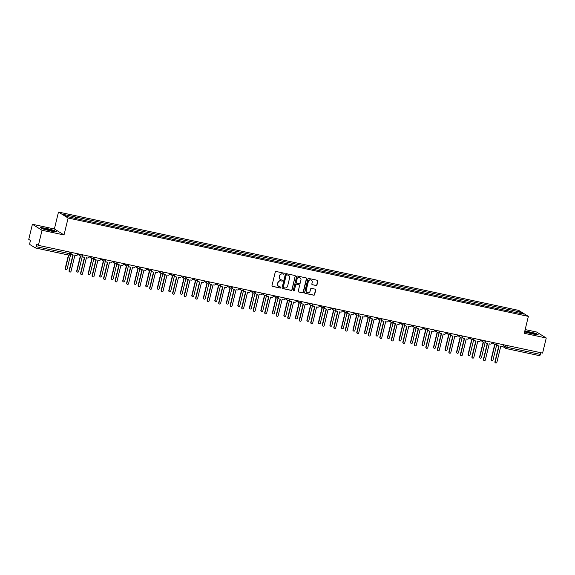 <?xml version="1.0" encoding="UTF-8"?>
<svg xmlns="http://www.w3.org/2000/svg" width="575" height="575" viewBox="0 0 575 575"><rect width="100%" height="100%" fill="white"/><g stroke="black" fill="none" stroke-linecap="round" stroke-linejoin="round"><path stroke-width="0.86" d="M284.23 273.772A0.539 0.517 121.8 0 0 283.849 273.139L276.158 271.493A0.769 0.74 121.8 0 0 275.252 272.083L272.011 285.495A0.769 0.74 121.8 0 0 272.55 286.393L280.248 288.039A0.539 0.517 121.8 0 0 280.658 287.062A0.539 0.517 121.8 0 0 280.499 286.997L279.507 286.781A2.465 2.357 121.8 0 1 277.761 283.906L278.034 282.785A2.465 2.357 121.8 0 1 280.931 280.895L281.923 281.11A0.539 0.517 121.8 0 0 282.332 280.133A0.539 0.517 121.8 0 0 282.174 280.068L281.182 279.853A2.465 2.357 121.8 0 1 279.443 276.978L279.709 275.856A2.465 2.357 121.8 0 1 282.605 273.973L283.597 274.182A0.539 0.517 121.8 0 0 284.23 273.772M280.363 279.5A2.465 2.357 121.8 0 1 279.249 276.855L279.515 275.741A2.465 2.357 121.8 0 1 282.411 273.851L283.41 274.067A0.539 0.517 121.8 0 0 283.906 273.154M272.234 286.235A0.769 0.74 121.8 0 0 272.363 286.278L280.054 287.917A0.539 0.517 121.8 0 0 280.557 287.011M278.688 286.429A2.465 2.357 121.8 0 1 277.574 283.784L277.84 282.67A2.465 2.357 121.8 0 1 280.737 280.78L281.728 280.988A0.539 0.517 121.8 0 0 282.232 280.082M316.056 285.545A0.769 0.74 121.8 0 0 316.962 284.956L317.874 281.189A0.769 0.74 121.8 0 0 317.328 280.291L308.782 278.465A0.769 0.74 121.8 0 0 307.877 279.055L304.635 292.467A0.769 0.74 121.8 0 0 305.181 293.365L313.727 295.191A0.769 0.74 121.8 0 0 314.626 294.601L315.725 290.059A0.769 0.74 121.8 0 0 315.186 289.16L311.528 288.377A0.769 0.74 121.8 0 0 310.622 288.966L310.076 291.223A2.063 1.969 121.8 0 1 307.05 292.553A2.063 1.969 121.8 0 1 306.202 290.389L308.337 281.563A2.063 1.969 121.8 0 1 311.363 280.226A2.063 1.969 121.8 0 1 312.211 282.39L311.858 283.863A0.769 0.74 121.8 0 0 312.397 284.762L315.869 285.423A0.769 0.74 121.8 0 0 316.768 284.833L317.68 281.074A0.769 0.74 121.8 0 0 317.45 280.334M64.019 234.959L54.388 228.979L32.401 224.279L42.032 230.259L64.019 234.959L68.116 218.033L528.36 316.379L524.263 333.299L546.25 337.999L542.599 353.1L38.381 245.367L36.678 244.303L36.103 246.661L70.617 253.877M42.032 230.259L38.381 245.367M295.349 276.381A0.769 0.74 121.8 0 0 294.803 275.482L286.264 273.657A0.769 0.74 121.8 0 0 285.358 274.246L282.109 287.651A0.769 0.74 121.8 0 0 282.656 288.557L291.202 290.382A0.769 0.74 121.8 0 0 292.107 289.793L295.155 276.259A0.769 0.74 121.8 0 0 294.932 275.518M297.519 276.058L306.065 277.883A0.769 0.74 121.8 0 1 306.612 278.789L303.37 292.193A0.769 0.74 121.8 0 1 302.464 292.783L298.806 292.007A0.769 0.74 121.8 0 1 298.26 291.108L299.575 285.667A0.769 0.74 121.8 0 0 299.036 284.769L296.607 284.251A0.769 0.74 121.8 0 0 295.701 284.841L294.335 290.497A0.539 0.517 121.8 0 1 293.545 290.849A0.539 0.517 121.8 0 1 293.322 290.282L296.614 276.654A0.769 0.74 121.8 0 1 297.519 276.058M32.401 224.279L28.75 239.387L30.453 240.443L29.886 242.794A1.567 0.431 -77.9 0 0 29.9 244.555L35.355 247.94A1.567 0.431 -77.9 0 0 35.391 247.954A1.567 0.431 -77.9 0 0 36.103 246.661M54.388 228.979L58.485 212.053L518.729 310.399L528.36 316.379M546.25 337.999L536.619 332.019L525.169 329.576M540.73 352.705L540.32 354.394A1.567 0.431 102.1 0 1 539.609 355.695A1.567 0.431 102.1 0 1 539.573 355.673L506.23 348.551M508.07 310.924L508.056 309.422L520.447 312.067L523.688 314.079L511.743 311.707L79.242 219.298L66.391 216.365L63.157 214.353L75.555 217.005L75.569 218.327M508.056 309.422L75.555 217.005M68.116 218.033L58.485 212.053M54.704 230.568L46.51 228.383L40.458 227.528L42.608 228.857L50.801 231.049L56.846 231.905L54.647 230.798M524.608 331.883L532.148 333.902L538.193 334.751L536.044 333.421L524.867 330.812M507.215 310.744L507.603 309.134M519.354 313.152L520.447 312.067M282.339 288.398A0.769 0.74 121.8 0 0 282.462 288.434L291.007 290.26A0.769 0.74 121.8 0 0 291.913 289.671L295.155 276.259M286.803 274.864A0.539 0.517 121.8 0 0 286.17 275.281L283.324 287.054A0.539 0.517 121.8 0 0 283.705 287.68L284.754 287.902A2.465 2.357 121.8 0 0 287.651 286.019L289.599 277.969A2.465 2.357 121.8 0 0 287.852 275.094L286.609 274.749A0.539 0.517 121.8 0 0 285.976 275.159L286.17 275.281M283.461 287.543A0.539 0.517 121.8 0 1 283.13 286.932L285.976 275.159M288.478 275.324A2.465 2.357 121.8 0 0 287.665 274.972L287.852 275.094M286.609 274.749L287.665 274.972M298.49 291.848A0.769 0.74 121.8 0 0 298.612 291.884L302.27 292.668A0.769 0.74 121.8 0 0 303.176 292.078L306.418 278.667A0.769 0.74 121.8 0 0 306.195 277.926M299.158 284.805A0.769 0.74 121.8 0 0 298.842 284.647L296.412 284.129A0.769 0.74 121.8 0 0 295.507 284.718L294.335 290.497M293.451 290.777A0.539 0.517 121.8 0 0 294.141 290.382M300.941 280.025A2.063 1.969 121.8 0 0 300.092 277.862A2.063 1.969 121.8 0 0 297.067 279.198L296.319 282.303A0.769 0.74 121.8 0 0 296.858 283.202L299.287 283.727A0.769 0.74 121.8 0 0 300.193 283.137L300.941 280.025M299.992 277.804A2.063 1.969 121.8 0 0 296.873 279.076L297.067 279.198M296.542 283.044A0.769 0.74 121.8 0 1 296.125 282.188L296.873 279.076M312.081 284.603A0.769 0.74 121.8 0 0 312.211 284.647L315.869 285.423M311.262 280.169A2.063 1.969 121.8 0 0 308.143 281.448L308.337 281.563M306.957 292.495A2.063 1.969 121.8 0 1 306.008 290.274L308.143 281.448M304.858 293.207A0.769 0.74 121.8 0 0 304.987 293.25L313.533 295.076A0.769 0.74 121.8 0 0 314.439 294.479L315.538 289.937A0.769 0.74 121.8 0 0 315.308 289.196M68.734 255.077L65.457 268.611A0.898 0.862 121.8 0 0 65.83 269.56A0.898 0.862 121.8 0 0 67.153 268.971L70.883 253.546M65.83 269.56L65.579 269.402A0.898 0.862 -58.2 0 1 65.205 268.453L68.454 255.02M71.25 252.389L71.127 252.914A1.567 1.502 121.8 0 0 72.234 254.747L73.19 254.948L69.309 271.005A0.898 0.862 121.8 0 0 69.683 271.946A0.898 0.862 121.8 0 0 71.005 271.364L74.887 255.314L75.85 255.516A1.567 1.502 121.8 0 0 77.69 254.315L77.819 253.791M69.683 271.946L69.431 271.795A0.898 0.862 -58.2 0 1 69.058 270.847L72.917 254.89M71.774 254.56L71.523 254.402A1.567 1.502 -58.2 0 1 70.833 253.244M80.608 256.019L76.964 271.069A0.898 0.862 121.8 0 0 77.337 272.018A0.898 0.862 121.8 0 0 78.66 271.429L82.397 256.004M77.337 272.018L77.086 271.86A0.898 0.862 -58.2 0 1 76.719 270.911L80.342 255.918M92.115 258.477L88.478 273.527A0.898 0.862 121.8 0 0 88.852 274.476A0.898 0.862 121.8 0 0 90.174 273.894L93.905 258.47M88.852 274.476L88.6 274.318A0.898 0.862 -58.2 0 1 88.227 273.369L91.856 258.376M45.087 229.368A5.096 0.482 13.6 0 0 50.061 230.683A5.096 0.482 13.6 0 0 53.489 231.128A5.096 0.482 13.6 0 0 52.145 230.367A5.096 0.482 13.6 0 0 46.417 228.9A5.096 0.482 13.6 0 0 43.707 228.764A5.096 0.482 13.6 0 0 45.087 229.368M40.854 227.772L46.539 228.577L54.474 230.697L56.292 231.826M50.816 230.834A3.86 0.367 13.6 0 0 46.216 229.72M526.434 332.221A5.096 0.482 13.6 0 0 531.408 333.536A5.096 0.482 13.6 0 0 534.836 333.974A5.096 0.482 13.6 0 0 533.492 333.22A5.096 0.482 13.6 0 0 527.764 331.746A5.096 0.482 13.6 0 0 525.054 331.61A5.096 0.482 13.6 0 0 526.434 332.221M524.824 330.992L535.821 333.543L537.639 334.679M532.163 333.687A3.86 0.367 13.6 0 0 527.562 332.573M82.757 254.847L82.635 255.372A1.567 1.502 121.8 0 0 83.742 257.205L84.705 257.406L80.816 273.463A0.898 0.862 121.8 0 0 81.19 274.412A0.898 0.862 121.8 0 0 82.513 273.822L86.401 257.772L87.357 257.974A1.567 1.502 121.8 0 0 89.197 256.773L89.326 256.249M81.19 274.412L80.938 274.253A0.898 0.862 -58.2 0 1 80.565 273.305L84.424 257.348M83.282 257.018L83.03 256.867A1.567 1.502 -58.2 0 1 82.362 255.314M94.271 257.305L94.142 257.83A1.567 1.502 121.8 0 0 95.249 259.663L96.212 259.871L92.331 275.921A0.898 0.862 121.8 0 0 92.697 276.87A0.898 0.862 121.8 0 0 94.027 276.28L97.908 260.231L98.864 260.439A1.567 1.502 121.8 0 0 100.711 259.232L100.833 258.707M92.697 276.87L92.453 276.712A0.898 0.862 -58.2 0 1 92.079 275.763L95.939 259.814M94.789 259.476L94.544 259.325A1.567 1.502 -58.2 0 1 93.876 257.772M103.629 260.935L99.985 275.986A0.898 0.862 121.8 0 0 100.359 276.934A0.898 0.862 121.8 0 0 101.682 276.352L105.412 260.928M100.359 276.934L100.108 276.776A0.898 0.862 -58.2 0 1 99.734 275.835L103.363 260.834M115.137 263.393L111.493 278.444A0.898 0.862 121.8 0 0 111.866 279.393A0.898 0.862 121.8 0 0 113.196 278.81L116.926 263.386M111.866 279.393L111.615 279.242A0.898 0.862 -58.2 0 1 111.248 278.293L114.871 263.3M126.644 265.851L123.007 280.909A0.898 0.862 121.8 0 0 123.381 281.851A0.898 0.862 121.8 0 0 124.703 281.268L128.433 265.844M123.381 281.851L123.129 281.7A0.898 0.862 -58.2 0 1 122.755 280.751L126.385 265.758M105.778 259.763L105.656 260.288A1.567 1.502 121.8 0 0 106.763 262.121L107.719 262.329L103.838 278.379A0.898 0.862 121.8 0 0 104.212 279.328A0.898 0.862 121.8 0 0 105.534 278.746L109.415 262.689L110.378 262.897A1.567 1.502 121.8 0 0 112.218 261.69L112.348 261.172M104.212 279.328L103.96 279.17A0.898 0.862 -58.2 0 1 103.586 278.221L107.446 262.272M106.303 261.941L106.052 261.783A1.567 1.502 -58.2 0 1 105.383 260.231M117.293 262.229L117.163 262.746A1.567 1.502 121.8 0 0 118.27 264.579L119.233 264.787L115.345 280.837A0.898 0.862 121.8 0 0 115.719 281.786A0.898 0.862 121.8 0 0 117.041 281.204L120.93 265.147L121.886 265.355A1.567 1.502 121.8 0 0 123.733 264.155L126.234 265.672A1.567 1.502 -58.2 0 1 125.58 264.026L128.534 264.658M115.719 281.786L115.467 281.628A0.898 0.862 -58.2 0 1 115.101 280.686L118.96 264.73M117.81 264.399L117.559 264.241A1.567 1.502 -58.2 0 1 116.89 262.689M123.855 263.63L123.733 264.155M128.8 264.687L128.671 265.212A1.567 1.502 121.8 0 0 129.785 267.044L130.741 267.246L126.859 283.295A0.898 0.862 121.8 0 0 127.233 284.244A0.898 0.862 121.8 0 0 128.556 283.662L132.437 267.612L133.4 267.813A1.567 1.502 121.8 0 0 135.24 266.613L135.369 266.088M127.233 284.244L126.982 284.093A0.898 0.862 -58.2 0 1 126.608 283.144L130.468 267.188M129.317 266.857L129.073 266.699A1.567 1.502 -58.2 0 1 128.405 265.147M140.307 267.145L140.185 267.67A1.567 1.502 121.8 0 0 141.292 269.502L142.248 269.704L138.367 285.761A0.898 0.862 121.8 0 0 138.74 286.702A0.898 0.862 121.8 0 0 140.063 286.12L143.944 270.07L144.907 270.272A1.567 1.502 121.8 0 0 146.747 269.071L146.877 268.547M138.74 286.702L138.489 286.551A0.898 0.862 -58.2 0 1 138.115 285.603L141.975 269.646M140.832 269.316L140.58 269.158A1.567 1.502 -58.2 0 1 139.912 267.612M151.822 269.603L151.692 270.128A1.567 1.502 121.8 0 0 152.799 271.961L153.762 272.162L149.874 288.219A0.898 0.862 121.8 0 0 150.248 289.168A0.898 0.862 121.8 0 0 151.577 288.578L155.458 272.528L156.414 272.73A1.567 1.502 121.8 0 0 158.262 271.529L158.384 271.005M150.248 289.168L149.996 289.009A0.898 0.862 -58.2 0 1 149.629 288.061L153.489 272.104M152.339 271.774L152.088 271.623A1.567 1.502 -58.2 0 1 151.419 270.07M163.329 272.061L163.199 272.586A1.567 1.502 121.8 0 0 164.313 274.419L165.269 274.627L161.388 290.677A0.898 0.862 121.8 0 0 161.762 291.626A0.898 0.862 121.8 0 0 163.084 291.036L166.966 274.987L167.929 275.195A1.567 1.502 121.8 0 0 169.769 273.988L169.898 273.47M161.762 291.626L161.51 291.467A0.898 0.862 -58.2 0 1 161.137 290.519L164.996 274.57M163.853 274.232L163.602 274.081A1.567 1.502 -58.2 0 1 162.933 272.528M174.836 274.519L174.714 275.044A1.567 1.502 121.8 0 0 175.821 276.877L176.777 277.085L172.895 293.135A0.898 0.862 121.8 0 0 173.269 294.084A0.898 0.862 121.8 0 0 174.592 293.502L178.48 277.445L179.436 277.653A1.567 1.502 121.8 0 0 181.276 276.446L183.777 277.969A1.567 1.502 -58.2 0 1 183.13 276.323L186.084 276.949M173.269 294.084L173.018 293.926A0.898 0.862 -58.2 0 1 172.644 292.977L176.503 277.028M175.361 276.697L175.109 276.539A1.567 1.502 -58.2 0 1 174.441 274.987M181.405 275.928L181.276 276.446M186.35 276.985L186.221 277.502A1.567 1.502 121.8 0 0 187.328 279.335L188.291 279.543L184.41 295.593A0.898 0.862 121.8 0 0 184.776 296.542A0.898 0.862 121.8 0 0 186.106 295.96L189.987 279.903L190.943 280.111A1.567 1.502 121.8 0 0 192.79 278.911L192.912 278.386M184.776 296.542L184.532 296.384A0.898 0.862 -58.2 0 1 184.158 295.442L188.018 279.486M186.868 279.155L186.616 278.997A1.567 1.502 -58.2 0 1 185.948 277.445M197.857 279.443L197.735 279.967A1.567 1.502 121.8 0 0 198.842 281.8L199.798 282.002L195.917 298.051A0.898 0.862 121.8 0 0 196.291 299A0.898 0.862 121.8 0 0 197.613 298.418L201.494 282.368L202.458 282.569A1.567 1.502 121.8 0 0 204.298 281.369L206.799 282.886A1.567 1.502 -58.2 0 1 206.152 281.24L209.106 281.872M196.291 299L196.039 298.849A0.898 0.862 -58.2 0 1 195.665 297.9L199.525 281.944M198.382 281.613L198.131 281.455A1.567 1.502 -58.2 0 1 197.462 279.903M204.427 280.844L204.298 281.369M209.365 281.901L209.243 282.426A1.567 1.502 121.8 0 0 210.349 284.258L211.312 284.46L207.424 300.517A0.898 0.862 121.8 0 0 207.798 301.458A0.898 0.862 121.8 0 0 209.12 300.876L213.009 284.826L213.965 285.027A1.567 1.502 121.8 0 0 215.805 283.827L215.934 283.303M207.798 301.458L207.546 301.307A0.898 0.862 -58.2 0 1 207.173 300.358L211.032 284.402M209.889 284.072L209.638 283.913A1.567 1.502 -58.2 0 1 208.969 282.368M220.879 284.359L220.75 284.884A1.567 1.502 121.8 0 0 221.857 286.717L222.82 286.925L218.938 302.975A0.898 0.862 121.8 0 0 219.305 303.923A0.898 0.862 121.8 0 0 220.635 303.334L224.516 287.284L225.472 287.486A1.567 1.502 121.8 0 0 227.319 286.285L227.441 285.761M219.305 303.923L219.061 303.765A0.898 0.862 -58.2 0 1 218.687 302.817L222.547 286.86M221.397 286.53L221.152 286.379A1.567 1.502 -58.2 0 1 220.484 284.826M232.386 286.817L232.264 287.342A1.567 1.502 121.8 0 0 233.371 289.175L234.327 289.383L230.446 305.433A0.898 0.862 121.8 0 0 230.819 306.382A0.898 0.862 121.8 0 0 232.142 305.792L236.023 289.743L236.986 289.951A1.567 1.502 121.8 0 0 238.826 288.743L238.956 288.226M230.819 306.382L230.568 306.223A0.898 0.862 -58.2 0 1 230.194 305.275L234.054 289.326M232.911 288.988L232.659 288.837A1.567 1.502 -58.2 0 1 231.991 287.284M243.901 289.275L243.771 289.8A1.567 1.502 121.8 0 0 244.878 291.633L245.841 291.841L241.953 307.891A0.898 0.862 121.8 0 0 242.327 308.84A0.898 0.862 121.8 0 0 243.649 308.257L247.537 292.201L248.493 292.409A1.567 1.502 121.8 0 0 250.341 291.202L250.463 290.684M242.327 308.84L242.075 308.682A0.898 0.862 -58.2 0 1 241.701 307.733L245.568 291.784M244.418 291.453L244.167 291.295A1.567 1.502 -58.2 0 1 243.498 289.743M255.408 291.741L255.278 292.258A1.567 1.502 121.8 0 0 256.393 294.098L257.348 294.299L253.467 310.349A0.898 0.862 121.8 0 0 253.841 311.298A0.898 0.862 121.8 0 0 255.163 310.716L259.045 294.659L260.008 294.867A1.567 1.502 121.8 0 0 261.848 293.667L261.977 293.142M253.841 311.298L253.589 311.14A0.898 0.862 -58.2 0 1 253.216 310.198L257.075 294.242M255.925 293.911L255.681 293.753A1.567 1.502 -58.2 0 1 255.013 292.201M266.915 294.199L266.793 294.723A1.567 1.502 121.8 0 0 267.9 296.556L268.856 296.757L264.974 312.807A0.898 0.862 121.8 0 0 265.348 313.756A0.898 0.862 121.8 0 0 266.671 313.174L270.552 297.124L271.515 297.325A1.567 1.502 121.8 0 0 273.355 296.125L273.484 295.6M265.348 313.756L265.097 313.605A0.898 0.862 -58.2 0 1 264.723 312.656L268.582 296.7M267.44 296.369L267.188 296.211A1.567 1.502 -58.2 0 1 266.52 294.659M278.429 296.657L278.3 297.182A1.567 1.502 121.8 0 0 279.407 299.014L280.37 299.216L276.482 315.272A0.898 0.862 121.8 0 0 276.855 316.214A0.898 0.862 121.8 0 0 278.185 315.632L282.066 299.582L283.022 299.783A1.567 1.502 121.8 0 0 284.869 298.583L287.371 300.107A1.567 1.502 -58.2 0 1 286.724 298.454L289.671 299.086M276.855 316.214L276.604 316.063A0.898 0.862 -58.2 0 1 276.237 315.114L280.097 299.158M278.947 298.827L278.695 298.669A1.567 1.502 -58.2 0 1 278.027 297.124M284.992 298.058L284.869 298.583M289.937 299.115L289.807 299.64A1.567 1.502 121.8 0 0 290.921 301.473L291.877 301.681L287.996 317.731A0.898 0.862 121.8 0 0 288.37 318.679A0.898 0.862 121.8 0 0 289.692 318.09L293.573 302.04L294.537 302.242A1.567 1.502 121.8 0 0 296.377 301.041L296.506 300.517M288.37 318.679L288.118 318.521A0.898 0.862 -58.2 0 1 287.744 317.572L291.604 301.616M290.461 301.286L290.21 301.135A1.567 1.502 -58.2 0 1 289.541 299.582M301.444 301.573L301.322 302.098A1.567 1.502 121.8 0 0 302.428 303.931L303.384 304.139L299.503 320.189A0.898 0.862 121.8 0 0 299.877 321.137A0.898 0.862 121.8 0 0 301.199 320.548L305.088 304.498L306.044 304.707A1.567 1.502 121.8 0 0 307.884 303.499L308.013 302.982M299.877 321.137L299.625 320.979A0.898 0.862 -58.2 0 1 299.252 320.031L303.111 304.082M301.968 303.744L301.717 303.593A1.567 1.502 -58.2 0 1 301.048 302.04M312.958 304.038L312.829 304.556A1.567 1.502 121.8 0 0 313.936 306.389L314.899 306.597L311.018 322.647A0.898 0.862 121.8 0 0 311.384 323.596A0.898 0.862 121.8 0 0 312.714 323.013L316.595 306.957L317.551 307.165A1.567 1.502 121.8 0 0 319.398 305.965L319.52 305.44M311.384 323.596L311.14 323.438A0.898 0.862 -58.2 0 1 310.766 322.496L314.626 306.54M313.476 306.209L313.224 306.051A1.567 1.502 -58.2 0 1 312.556 304.498M138.158 268.317L134.514 283.367A0.898 0.862 121.8 0 0 134.888 284.316A0.898 0.862 121.8 0 0 136.21 283.727L139.941 268.302M134.888 284.316L134.636 284.158A0.898 0.862 -58.2 0 1 134.263 283.209L137.892 268.216M149.665 270.775L146.028 285.825A0.898 0.862 121.8 0 0 146.395 286.774A0.898 0.862 121.8 0 0 147.725 286.185L151.455 270.76M146.395 286.774L146.151 286.616A0.898 0.862 -58.2 0 1 145.777 285.667L149.399 270.674M161.18 273.233L157.536 288.283A0.898 0.862 121.8 0 0 157.909 289.232A0.898 0.862 121.8 0 0 159.232 288.65L162.962 273.226M157.909 289.232L157.658 289.074A0.898 0.862 -58.2 0 1 157.284 288.125L160.914 273.132M172.687 275.691L169.043 290.742A0.898 0.862 121.8 0 0 169.417 291.69A0.898 0.862 121.8 0 0 170.739 291.108L174.477 275.684M169.417 291.69L169.165 291.532A0.898 0.862 -58.2 0 1 168.791 290.591L172.421 275.59M184.194 278.149L180.557 293.2A0.898 0.862 121.8 0 0 180.924 294.148A0.898 0.862 121.8 0 0 182.253 293.566L185.984 278.142M180.924 294.148L180.679 293.998A0.898 0.862 -58.2 0 1 180.306 293.049L183.935 278.056M195.708 280.607L192.064 295.665A0.898 0.862 121.8 0 0 192.438 296.607A0.898 0.862 121.8 0 0 193.761 296.024L197.491 280.6M192.438 296.607L192.187 296.456A0.898 0.862 -58.2 0 1 191.813 295.507L195.443 280.514M207.216 283.072L203.572 298.123A0.898 0.862 121.8 0 0 203.945 299.072A0.898 0.862 121.8 0 0 205.268 298.482L209.005 283.058M203.945 299.072L203.694 298.914A0.898 0.862 -58.2 0 1 203.327 297.965L206.95 282.972M218.723 285.531L215.086 300.581A0.898 0.862 121.8 0 0 215.46 301.53A0.898 0.862 121.8 0 0 216.782 300.941L220.513 285.523M215.46 301.53L215.208 301.372A0.898 0.862 -58.2 0 1 214.834 300.423L218.464 285.43M230.237 287.989L226.593 303.039A0.898 0.862 121.8 0 0 226.967 303.988A0.898 0.862 121.8 0 0 228.289 303.406L232.02 287.982M226.967 303.988L226.715 303.83A0.898 0.862 -58.2 0 1 226.342 302.888L229.971 287.888M241.744 290.447L238.1 305.498A0.898 0.862 121.8 0 0 238.474 306.446A0.898 0.862 121.8 0 0 239.804 305.864L243.534 290.44M238.474 306.446L238.222 306.295A0.898 0.862 -58.2 0 1 237.856 305.347L241.478 290.346M253.252 292.905L249.615 307.956A0.898 0.862 121.8 0 0 249.988 308.904A0.898 0.862 121.8 0 0 251.311 308.322L255.041 292.898M249.988 308.904L249.737 308.753A0.898 0.862 -58.2 0 1 249.363 307.805L252.993 292.812M264.766 295.363L261.122 310.421A0.898 0.862 121.8 0 0 261.496 311.363A0.898 0.862 121.8 0 0 262.818 310.78L266.548 295.356M261.496 311.363L261.244 311.212A0.898 0.862 -58.2 0 1 260.87 310.263L264.5 295.27M276.273 297.828L272.636 312.879A0.898 0.862 121.8 0 0 273.003 313.828A0.898 0.862 121.8 0 0 274.332 313.238L278.063 297.814M273.003 313.828L272.758 313.67A0.898 0.862 -58.2 0 1 272.385 312.721L276.007 297.728M287.787 300.287L284.143 315.337A0.898 0.862 121.8 0 0 284.517 316.286A0.898 0.862 121.8 0 0 285.84 315.697L289.57 300.279M284.517 316.286L284.266 316.128A0.898 0.862 -58.2 0 1 283.892 315.179L287.522 300.186M299.295 302.745L295.651 317.795A0.898 0.862 121.8 0 0 296.024 318.744A0.898 0.862 121.8 0 0 297.347 318.162L301.084 302.738M296.024 318.744L295.773 318.586A0.898 0.862 -58.2 0 1 295.399 317.644L299.029 302.644M310.802 305.203L307.165 320.253A0.898 0.862 121.8 0 0 307.532 321.202A0.898 0.862 121.8 0 0 308.861 320.62L312.592 305.196M307.532 321.202L307.287 321.051A0.898 0.862 -58.2 0 1 306.913 320.103L310.543 305.102M322.316 307.661L318.672 322.719A0.898 0.862 121.8 0 0 319.046 323.66A0.898 0.862 121.8 0 0 320.368 323.078L324.099 307.654M319.046 323.66L318.794 323.509A0.898 0.862 -58.2 0 1 318.421 322.561L322.05 307.567M333.823 310.119L330.179 325.177A0.898 0.862 121.8 0 0 330.553 326.126A0.898 0.862 121.8 0 0 331.876 325.536L335.613 310.112M330.553 326.126L330.302 325.967A0.898 0.862 -58.2 0 1 329.935 325.019L333.558 310.026M345.331 312.584L341.694 327.635A0.898 0.862 121.8 0 0 342.067 328.584A0.898 0.862 121.8 0 0 343.39 327.994L347.12 312.57M342.067 328.584L341.816 328.426A0.898 0.862 -58.2 0 1 341.442 327.477L345.072 312.484M356.845 315.043L353.201 330.093A0.898 0.862 121.8 0 0 353.575 331.042A0.898 0.862 121.8 0 0 354.897 330.452L358.627 315.035M353.575 331.042L353.323 330.884A0.898 0.862 -58.2 0 1 352.949 329.935L356.579 314.942M324.465 306.497L324.336 307.014A1.567 1.502 121.8 0 0 325.45 308.854L326.406 309.055L322.525 325.105A0.898 0.862 121.8 0 0 322.898 326.054A0.898 0.862 121.8 0 0 324.221 325.472L328.102 309.415L329.065 309.623A1.567 1.502 121.8 0 0 330.905 308.423L331.035 307.898M322.898 326.054L322.647 325.903A0.898 0.862 -58.2 0 1 322.273 324.954L326.133 308.998M324.99 308.667L324.738 308.509A1.567 1.502 -58.2 0 1 324.07 306.957M335.973 308.955L335.85 309.479A1.567 1.502 121.8 0 0 336.957 311.312L337.92 311.513L334.032 327.563A0.898 0.862 121.8 0 0 334.406 328.512A0.898 0.862 121.8 0 0 335.728 327.93L339.617 311.88L340.572 312.081A1.567 1.502 121.8 0 0 342.412 310.881L342.542 310.356M334.406 328.512L334.154 328.361A0.898 0.862 -58.2 0 1 333.78 327.412L337.64 311.456M336.497 311.125L336.246 310.967A1.567 1.502 -58.2 0 1 335.577 309.422M347.487 311.413L347.357 311.938A1.567 1.502 121.8 0 0 348.464 313.77L349.428 313.972L345.546 330.028A0.898 0.862 121.8 0 0 345.913 330.97A0.898 0.862 121.8 0 0 347.243 330.388L351.124 314.338L352.08 314.539A1.567 1.502 121.8 0 0 353.927 313.339L354.049 312.814M345.913 330.97L345.668 330.819A0.898 0.862 -58.2 0 1 345.295 329.87L349.154 313.914M348.004 313.583L347.76 313.425A1.567 1.502 -58.2 0 1 347.092 311.88M358.994 313.871L358.872 314.396A1.567 1.502 121.8 0 0 359.979 316.228L360.935 316.437L357.053 332.487A0.898 0.862 121.8 0 0 357.427 333.435A0.898 0.862 121.8 0 0 358.75 332.846L362.631 316.796L363.594 317.005A1.567 1.502 121.8 0 0 365.434 315.797L367.935 317.321A1.567 1.502 -58.2 0 1 367.288 315.668L370.243 316.3M357.427 333.435L357.176 333.277A0.898 0.862 -58.2 0 1 356.802 332.328L360.662 316.372M359.519 316.042L359.267 315.891A1.567 1.502 -58.2 0 1 358.599 314.338M365.563 315.272L365.434 315.797M368.352 317.501L364.708 332.551A0.898 0.862 121.8 0 0 365.082 333.5A0.898 0.862 121.8 0 0 366.412 332.918L370.142 317.493M365.082 333.5L364.83 333.342A0.898 0.862 -58.2 0 1 364.464 332.4L368.086 317.4M370.508 316.329L370.379 316.854A1.567 1.502 121.8 0 0 371.486 318.687L372.449 318.895L368.561 334.945A0.898 0.862 121.8 0 0 368.934 335.893A0.898 0.862 121.8 0 0 370.257 335.304L374.145 319.254L375.101 319.463A1.567 1.502 121.8 0 0 376.948 318.255L377.071 317.738M368.934 335.893L368.683 335.735A0.898 0.862 -58.2 0 1 368.309 334.787L372.176 318.838M371.026 318.5L370.774 318.349A1.567 1.502 -58.2 0 1 370.106 316.796M379.859 319.959L376.223 335.009A0.898 0.862 121.8 0 0 376.596 335.958A0.898 0.862 121.8 0 0 377.919 335.376L381.649 319.952M376.596 335.958L376.345 335.807A0.898 0.862 -58.2 0 1 375.971 334.858L379.601 319.858M382.016 318.794L381.886 319.312A1.567 1.502 121.8 0 0 383 321.145L383.956 321.353L380.075 337.403A0.898 0.862 121.8 0 0 380.449 338.352A0.898 0.862 121.8 0 0 381.771 337.769L385.652 321.713L386.616 321.921A1.567 1.502 121.8 0 0 388.456 320.721L390.957 322.237A1.567 1.502 -58.2 0 1 390.31 320.591L393.257 321.224M380.449 338.352L380.197 338.193A0.898 0.862 -58.2 0 1 379.823 337.252L383.683 321.296M382.533 320.965L382.289 320.807A1.567 1.502 -58.2 0 1 381.62 319.254M388.585 320.196L388.456 320.721M391.374 322.417L387.73 337.475A0.898 0.862 121.8 0 0 388.103 338.416A0.898 0.862 121.8 0 0 389.426 337.834L393.156 322.41M388.103 338.416L387.852 338.265A0.898 0.862 -58.2 0 1 387.478 337.317L391.108 322.323M393.523 321.252L393.401 321.77A1.567 1.502 121.8 0 0 394.507 323.61L395.463 323.811L391.582 339.861A0.898 0.862 121.8 0 0 391.956 340.81A0.898 0.862 121.8 0 0 393.278 340.228L397.16 324.178L398.123 324.379A1.567 1.502 121.8 0 0 399.963 323.179L400.092 322.654M391.956 340.81L391.704 340.659A0.898 0.862 -58.2 0 1 391.331 339.71L395.19 323.754M394.048 323.423L393.796 323.265A1.567 1.502 -58.2 0 1 393.128 321.713M402.881 324.875L399.244 339.933A0.898 0.862 121.8 0 0 399.611 340.882A0.898 0.862 121.8 0 0 400.94 340.292L404.671 324.868M399.611 340.882L399.366 340.723A0.898 0.862 -58.2 0 1 398.993 339.775L402.615 324.782M405.037 323.711L404.908 324.235A1.567 1.502 121.8 0 0 406.015 326.068L406.978 326.269L403.089 342.326A0.898 0.862 121.8 0 0 403.463 343.268A0.898 0.862 121.8 0 0 404.793 342.686L408.674 326.636L409.63 326.837A1.567 1.502 121.8 0 0 411.477 325.637L411.599 325.112M403.463 343.268L403.212 343.117A0.898 0.862 -58.2 0 1 402.845 342.168L406.705 326.212M405.555 325.881L405.303 325.723A1.567 1.502 -58.2 0 1 404.635 324.178M414.395 327.34L410.751 342.391A0.898 0.862 121.8 0 0 411.125 343.34A0.898 0.862 121.8 0 0 412.448 342.75L416.178 327.326M411.125 343.34L410.873 343.182A0.898 0.862 -58.2 0 1 410.5 342.233L414.129 327.24M416.544 326.169L416.415 326.693A1.567 1.502 121.8 0 0 417.529 328.526L418.485 328.728L414.604 344.784A0.898 0.862 121.8 0 0 414.978 345.733A0.898 0.862 121.8 0 0 416.3 345.144L420.181 329.094L421.144 329.295A1.567 1.502 121.8 0 0 422.984 328.095L423.114 327.57M414.978 345.733L414.726 345.575A0.898 0.862 -58.2 0 1 414.352 344.626L418.212 328.67M417.069 328.339L416.817 328.181A1.567 1.502 -58.2 0 1 416.149 326.636M425.902 329.798L422.258 344.849A0.898 0.862 121.8 0 0 422.632 345.798A0.898 0.862 121.8 0 0 423.955 345.208L427.692 329.791M422.632 345.798L422.381 345.64A0.898 0.862 -58.2 0 1 422.007 344.691L425.637 329.698M428.052 328.627L427.929 329.152A1.567 1.502 121.8 0 0 429.036 330.984L429.992 331.193L426.111 347.243A0.898 0.862 121.8 0 0 426.485 348.191A0.898 0.862 121.8 0 0 427.807 347.602L431.696 331.552L432.652 331.761A1.567 1.502 121.8 0 0 434.492 330.553L434.621 330.028M426.485 348.191L426.233 348.033A0.898 0.862 -58.2 0 1 425.859 347.084L429.719 331.128M428.576 330.798L428.325 330.647A1.567 1.502 -58.2 0 1 427.656 329.094M437.41 332.257L433.773 347.307A0.898 0.862 121.8 0 0 434.139 348.256A0.898 0.862 121.8 0 0 435.469 347.674L439.199 332.249M434.139 348.256L433.895 348.098A0.898 0.862 -58.2 0 1 433.521 347.156L437.151 332.156M439.566 331.085L439.437 331.61A1.567 1.502 121.8 0 0 440.543 333.442L441.507 333.651L437.618 349.701A0.898 0.862 121.8 0 0 437.992 350.649A0.898 0.862 121.8 0 0 439.322 350.06L443.203 334.01L444.159 334.219A1.567 1.502 121.8 0 0 446.006 333.011L448.507 334.535A1.567 1.502 -58.2 0 1 447.86 332.889L450.807 333.514M437.992 350.649L437.74 350.491A0.898 0.862 -58.2 0 1 437.374 349.543L441.233 333.593M440.083 333.256L439.832 333.105A1.567 1.502 -58.2 0 1 439.163 331.552M446.128 332.494L446.006 333.011M448.924 334.715L445.28 349.765A0.898 0.862 121.8 0 0 445.654 350.714A0.898 0.862 121.8 0 0 446.976 350.132L450.707 334.707M445.654 350.714L445.402 350.563A0.898 0.862 -58.2 0 1 445.028 349.614L448.658 334.614M451.073 333.55L450.944 334.068A1.567 1.502 121.8 0 0 452.058 335.901L453.014 336.109L449.132 352.159A0.898 0.862 121.8 0 0 449.506 353.107A0.898 0.862 121.8 0 0 450.829 352.525L454.71 336.468L455.673 336.677A1.567 1.502 121.8 0 0 457.513 335.477L457.643 334.952M449.506 353.107L449.255 352.949A0.898 0.862 -58.2 0 1 448.881 352.008L452.741 336.052M451.598 335.721L451.346 335.563A1.567 1.502 -58.2 0 1 450.678 334.01M460.431 337.173L456.787 352.231A0.898 0.862 121.8 0 0 457.161 353.172A0.898 0.862 121.8 0 0 458.483 352.59L462.221 337.166M457.161 353.172L456.909 353.021A0.898 0.862 -58.2 0 1 456.543 352.072L460.165 337.079M462.58 336.008L462.458 336.533A1.567 1.502 121.8 0 0 463.565 338.366L464.528 338.567L460.64 354.617A0.898 0.862 121.8 0 0 461.013 355.566A0.898 0.862 121.8 0 0 462.336 354.983L466.224 338.934L467.18 339.135A1.567 1.502 121.8 0 0 469.02 337.935L471.522 339.451A1.567 1.502 -58.2 0 1 470.875 337.805L473.829 338.438M461.013 355.566L460.762 355.415A0.898 0.862 -58.2 0 1 460.388 354.466L464.248 338.51M463.105 338.179L462.853 338.021A1.567 1.502 -58.2 0 1 462.185 336.468M469.15 337.41L469.02 337.935M471.938 339.631L468.302 354.689A0.898 0.862 121.8 0 0 468.675 355.637A0.898 0.862 121.8 0 0 469.998 355.048L473.728 339.624M468.675 355.637L468.424 355.479A0.898 0.862 -58.2 0 1 468.05 354.531L471.68 339.537M474.095 338.467L473.965 338.991A1.567 1.502 121.8 0 0 475.072 340.824L476.035 341.025L472.154 357.082A0.898 0.862 121.8 0 0 472.521 358.024A0.898 0.862 121.8 0 0 473.85 357.442L477.732 341.392L478.688 341.593A1.567 1.502 121.8 0 0 480.535 340.393L480.657 339.868M472.521 358.024L472.276 357.873A0.898 0.862 -58.2 0 1 471.902 356.924L475.762 340.968M474.612 340.637L474.368 340.479A1.567 1.502 -58.2 0 1 473.699 338.934M483.453 342.096L479.809 357.147A0.898 0.862 121.8 0 0 480.183 358.096A0.898 0.862 121.8 0 0 481.505 357.506L485.235 342.082M480.183 358.096L479.931 357.938A0.898 0.862 -58.2 0 1 479.557 356.989L483.187 341.996M485.602 340.925L485.48 341.449A1.567 1.502 121.8 0 0 486.587 343.282L487.543 343.483L483.661 359.54A0.898 0.862 121.8 0 0 484.035 360.489A0.898 0.862 121.8 0 0 485.357 359.9L489.239 343.85L490.202 344.051A1.567 1.502 121.8 0 0 492.042 342.851L492.171 342.326M484.035 360.489L483.783 360.331A0.898 0.862 -58.2 0 1 483.41 359.382L487.269 343.426M486.127 343.095L485.875 342.937A1.567 1.502 -58.2 0 1 485.207 341.392M494.96 344.554L491.316 359.605A0.898 0.862 121.8 0 0 491.69 360.554A0.898 0.862 121.8 0 0 493.019 359.972L496.75 344.547M491.69 360.554L491.438 360.396A0.898 0.862 -58.2 0 1 491.072 359.447L494.694 344.454M497.116 343.383L496.987 343.908A1.567 1.502 121.8 0 0 498.094 345.74L499.057 345.949L495.168 361.998A0.898 0.862 121.8 0 0 495.542 362.947A0.898 0.862 121.8 0 0 496.865 362.358L500.753 346.308L501.709 346.517A1.567 1.502 121.8 0 0 503.556 345.309L503.678 344.784M495.542 362.947L495.291 362.789A0.898 0.862 -58.2 0 1 494.917 361.84L498.777 345.884M497.634 345.553L497.382 345.402A1.567 1.502 -58.2 0 1 496.714 343.85M503.412 345.69L506.898 347.257L540.32 354.394M505.411 345.158L505.037 346.703A1.567 1.502 -58.2 0 0 505.684 348.349A1.567 1.567 0 0 0 506.187 348.551A1.567 0.431 -77.9 0 0 506.898 347.257L507.308 345.561M69.934 252.109L69.525 253.798A1.567 0.431 -77.9 0 1 68.813 255.099A1.567 0.431 -77.9 0 1 68.777 255.077L35.434 247.954M493.832 342.686L496.85 343.354M493.903 342.7L493.896 342.722A1.567 1.502 -58.2 0 0 494.543 344.375A1.567 1.567 0 0 0 496.893 343.412L496.915 343.34M482.324 340.22L485.336 340.896M459.303 335.304L462.322 335.98M459.375 335.318L459.368 335.347A1.567 1.502 -58.2 0 0 460.014 336.993A1.567 1.567 0 0 0 462.365 336.03L462.386 335.965M436.281 330.388L439.3 331.056M424.774 327.93L427.786 328.598M424.846 327.944L424.839 327.966A1.567 1.502 -58.2 0 0 425.486 329.619A1.567 1.567 0 0 0 427.836 328.648L427.857 328.584M413.26 325.464L416.278 326.14M413.332 325.486L413.332 325.507A1.567 1.502 -58.2 0 0 413.978 327.153A1.567 1.567 0 0 0 416.329 326.19L416.343 326.126M401.753 323.006L404.771 323.682M401.824 323.021L401.817 323.049A1.567 1.502 -58.2 0 0 402.464 324.695A1.567 1.567 0 0 0 404.822 323.732L404.836 323.668M378.731 318.09L381.75 318.758M378.803 318.104L378.796 318.133A1.567 1.502 -58.2 0 0 379.45 319.779A1.567 1.567 0 0 0 381.8 318.816L381.814 318.751M355.717 313.174L358.728 313.842M344.202 310.708L347.221 311.384M344.274 310.73L344.267 310.752A1.567 1.502 -58.2 0 0 344.921 312.397A1.567 1.567 0 0 0 347.271 311.434L347.286 311.37M332.695 308.25L335.714 308.926M332.767 308.265L332.76 308.293A1.567 1.502 -58.2 0 0 333.407 309.939A1.567 1.567 0 0 0 335.757 308.976L335.778 308.912M321.181 305.792L324.199 306.468M321.252 305.807L321.252 305.835A1.567 1.502 -58.2 0 0 321.899 307.481A1.567 1.567 0 0 0 324.25 306.518L324.264 306.453M309.673 303.334L312.692 304.002M309.745 303.348L309.738 303.377A1.567 1.502 -58.2 0 0 310.385 305.023A1.567 1.567 0 0 0 312.743 304.06L312.757 303.995M298.166 300.876L301.185 301.544M275.145 295.952L278.163 296.628M263.637 293.494L266.649 294.17M263.709 293.509L263.702 293.537A1.567 1.502 -58.2 0 0 264.349 295.183A1.567 1.567 0 0 0 266.699 294.22L266.714 294.156M252.123 291.036L255.142 291.705M252.195 291.051L252.188 291.079A1.567 1.502 -58.2 0 0 252.842 292.725A1.567 1.567 0 0 0 255.192 291.762L255.207 291.697M240.616 288.578L243.635 289.247M240.688 288.592L240.681 288.621A1.567 1.502 -58.2 0 0 241.327 290.267A1.567 1.567 0 0 0 243.685 289.304L243.699 289.239M229.109 286.12L232.12 286.788M229.181 286.134L229.173 286.156A1.567 1.502 -58.2 0 0 229.82 287.809A1.567 1.567 0 0 0 232.171 286.846L232.185 286.774M217.594 283.662L220.613 284.33M194.58 278.738L197.592 279.414M171.558 273.822L174.577 274.491M171.63 273.837L171.623 273.865A1.567 1.502 -58.2 0 0 172.27 275.511A1.567 1.567 0 0 0 174.62 274.548L174.642 274.483M160.044 271.364L163.063 272.033M160.116 271.378L160.116 271.4A1.567 1.502 -58.2 0 0 160.763 273.053A1.567 1.567 0 0 0 163.113 272.09L163.127 272.018M148.537 268.906L151.556 269.574M148.609 268.92L148.602 268.942A1.567 1.502 -58.2 0 0 149.248 270.588A1.567 1.567 0 0 0 151.606 269.625L151.62 269.56M137.03 266.441L140.041 267.116M114.008 261.524L117.027 262.193M102.501 259.066L105.513 259.735M102.573 259.081L102.566 259.109A1.567 1.502 -58.2 0 0 103.212 260.755A1.567 1.567 0 0 0 105.563 259.792L105.577 259.72M90.987 256.608L94.005 257.277M79.479 254.15L82.498 254.818M79.551 254.164L79.544 254.186A1.567 1.502 -58.2 0 0 80.191 255.832A1.567 1.567 0 0 0 82.541 254.869L82.563 254.804M80.651 256.019A1.567 1.502 -58.2 0 1 80.191 255.832L77.697 254.287M92.165 258.477A1.567 1.502 -58.2 0 1 91.051 256.644M103.673 260.942A1.567 1.502 -58.2 0 1 103.212 260.755L100.718 259.203M115.18 263.4A1.567 1.502 -58.2 0 1 114.073 261.567M126.694 265.858A1.567 1.502 -58.2 0 1 126.234 265.672A1.567 1.567 0 0 0 128.584 264.708L128.599 264.644M138.201 268.317A1.567 1.502 -58.2 0 1 137.094 266.484M149.708 270.775A1.567 1.502 -58.2 0 1 149.248 270.588L146.754 269.043M161.223 273.233A1.567 1.502 -58.2 0 1 160.763 273.053L158.269 271.501M172.73 275.698A1.567 1.502 -58.2 0 1 172.27 275.511L169.776 273.959M184.237 278.156A1.567 1.502 -58.2 0 1 183.777 277.969A1.567 1.567 0 0 0 186.135 277.006L186.149 276.942M195.752 280.614A1.567 1.502 -58.2 0 1 194.645 278.782M207.259 283.072A1.567 1.502 -58.2 0 1 206.799 282.886A1.567 1.567 0 0 0 209.149 281.923L209.171 281.858M218.773 285.531A1.567 1.502 -58.2 0 1 217.659 283.698M230.28 287.989A1.567 1.502 -58.2 0 1 229.82 287.809L227.326 286.257M241.787 290.454A1.567 1.502 -58.2 0 1 241.327 290.267L238.833 288.715M253.302 292.912A1.567 1.502 -58.2 0 1 252.842 292.725L250.348 291.173M264.809 295.37A1.567 1.502 -58.2 0 1 264.349 295.183L261.855 293.638M276.316 297.828A1.567 1.502 -58.2 0 1 275.209 295.996M287.831 300.287A1.567 1.502 -58.2 0 1 287.371 300.107A1.567 1.567 0 0 0 289.721 299.137L289.735 299.072M299.338 302.745A1.567 1.502 -58.2 0 1 298.231 300.912M310.845 305.21A1.567 1.502 -58.2 0 1 310.385 305.023L307.891 303.471M322.359 307.668A1.567 1.502 -58.2 0 1 321.899 307.481L319.405 305.929M333.867 310.126A1.567 1.502 -58.2 0 1 333.407 309.939L330.912 308.394M345.381 312.584A1.567 1.502 -58.2 0 1 344.921 312.397L342.42 310.852M356.888 315.043A1.567 1.502 -58.2 0 1 355.781 313.21M368.395 317.508A1.567 1.502 -58.2 0 1 367.935 317.321A1.567 1.567 0 0 0 370.293 316.358L370.307 316.286M379.91 319.966A1.567 1.502 -58.2 0 1 379.45 319.779L376.956 318.227M391.417 322.424A1.567 1.502 -58.2 0 1 390.957 322.237A1.567 1.567 0 0 0 393.307 321.274L393.322 321.209M402.924 324.882A1.567 1.502 -58.2 0 1 402.464 324.695L399.97 323.15M414.438 327.34A1.567 1.502 -58.2 0 1 413.978 327.153L411.484 325.608M425.946 329.798A1.567 1.502 -58.2 0 1 425.486 329.619L422.992 328.066M437.453 332.264A1.567 1.502 -58.2 0 1 436.346 330.424M448.967 334.722A1.567 1.502 -58.2 0 1 448.507 334.535A1.567 1.567 0 0 0 450.857 333.572L450.872 333.507M460.474 337.18A1.567 1.502 -58.2 0 1 460.014 336.993L457.52 335.448M471.989 339.638A1.567 1.502 -58.2 0 1 471.522 339.451A1.567 1.567 0 0 0 473.879 338.488L473.893 338.423M483.496 342.096A1.567 1.502 -58.2 0 1 482.389 340.263M495.003 344.554A1.567 1.502 -58.2 0 1 494.543 344.375L492.049 342.822M502.6 346.43L505.684 348.349A1.567 1.502 -58.2 0 0 506.151 348.536A1.567 0.431 -77.9 0 0 506.187 348.551L539.609 355.695M94.07 257.262L94.056 257.334A1.567 1.567 0 0 1 91.705 258.297L89.204 256.745M117.092 262.186L117.077 262.25A1.567 1.567 0 0 1 114.72 263.213L112.226 261.661M140.106 267.102L140.092 267.167A1.567 1.567 0 0 1 137.741 268.13L135.247 266.584M197.656 279.4L197.642 279.464A1.567 1.567 0 0 1 195.292 280.428L192.798 278.882M220.678 284.316L220.663 284.381A1.567 1.567 0 0 1 218.313 285.351L215.812 283.798M278.228 296.614L278.214 296.678A1.567 1.567 0 0 1 275.856 297.642L273.362 296.096M301.25 301.53L301.228 301.602A1.567 1.567 0 0 1 298.878 302.565L296.384 301.012M358.793 313.828L358.778 313.893A1.567 1.567 0 0 1 356.428 314.863L353.934 313.31M439.365 331.042L439.35 331.114A1.567 1.567 0 0 1 436.993 332.077L434.499 330.524M485.401 340.882L485.386 340.946A1.567 1.567 0 0 1 483.036 341.909L480.542 340.364M71.048 252.346L70.667 253.927A1.567 1.567 0 0 1 68.813 255.099L35.391 247.954"/></g></svg>
